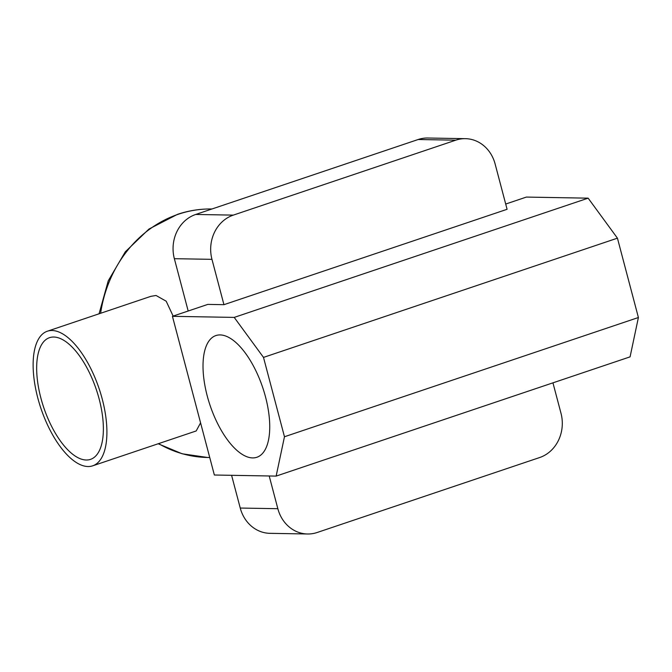 <?xml version="1.0" encoding="UTF-8"?>
<svg xmlns="http://www.w3.org/2000/svg" width="672" height="672" viewBox="0 0 672 672"><rect width="100%" height="100%" fill="white"/><g stroke="black" fill="none" stroke-linecap="round" stroke-linejoin="round"><path stroke-width="1.01" d="M252.622 457.909A64.21 27.779 -108.6 0 0 256.872 457.271A64.21 27.779 -108.6 0 0 264.197 392.23A64.21 27.779 -108.6 0 0 220.13 334.925A64.21 27.779 -108.6 0 0 215.872 335.572A64.21 27.779 -108.6 0 0 208.555 400.613A64.21 27.779 -108.6 0 0 252.622 457.909M276.142 476.095L284.466 436.75L263.5 357.403L234.217 317.402L172.435 316.319L214.36 475.012L276.142 476.095L630.076 356.857L638.4 317.512L617.434 238.165L588.151 198.164L526.369 197.081L505.705 204.044M465.402 138.667A35.507 31.634 91 0 1 495.113 163.951L507.091 209.294L223.944 304.685L211.966 259.342L174.359 258.686A35.507 31.634 -89 0 1 195.712 214.46L418.186 139.507A35.507 31.634 -89 0 1 427.795 138.012L465.402 138.667A35.507 31.634 91 0 0 455.792 140.171L418.186 139.507M552.947 382.838L561.002 413.314A35.507 31.634 91 0 1 539.65 457.54L317.176 532.493A35.507 31.634 91 0 1 307.566 533.988L269.959 533.333A35.507 31.634 -89 0 1 240.24 508.049L231.596 475.314M188.185 311.018L174.359 258.686M240.24 508.049L277.847 508.704L269.203 475.969M172.435 316.319L207.824 304.399L223.944 304.685M195.712 214.46L233.318 215.116L455.792 140.171M233.318 215.116A35.507 31.634 91 0 0 211.966 259.342M277.847 508.704A35.507 31.634 91 0 0 307.566 533.988M234.217 317.402L588.151 198.164M284.466 436.75L638.4 317.512M263.5 357.403L617.434 238.165M86.268 460.009A64.21 27.779 -108.6 0 0 90.518 459.371A64.21 27.779 -108.6 0 0 97.835 394.33A64.21 27.779 -108.6 0 0 53.777 337.033A64.21 27.779 -108.6 0 0 49.518 337.672A64.21 27.779 -108.6 0 0 42.202 402.713A64.21 27.779 -108.6 0 0 86.268 460.009M52.055 330.515A71.014 30.727 -108.6 0 0 47.351 331.22A71.014 30.727 -108.6 0 0 39.253 403.158A71.014 30.727 -108.6 0 0 87.99 466.528A71.014 30.727 -108.6 0 0 92.694 465.822A71.014 30.727 -108.6 0 0 100.783 393.884A71.014 30.727 -108.6 0 0 52.055 330.515M173.141 316.084L166.186 301.199L156.038 295.478L150.847 296.352L47.351 331.22M92.694 465.822L196.19 430.954L200.575 422.848M211.991 208.975A124.278 110.737 91 0 0 178.399 214.217A124.278 110.737 91 0 0 100.615 313.278M158.584 443.621A124.278 110.737 91 0 0 207.665 457.489L182.162 453.785L158.164 443.764M99.061 313.799L108.251 280.812L125.303 251.807L148.974 229.043L177.492 214.351C188.748 210.571 200.256 208.782 212.016 208.975M207.665 457.489L209.74 457.531"/></g></svg>
